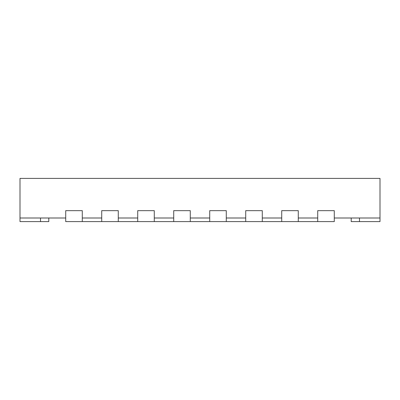 <?xml version="1.0" encoding="UTF-8"?>
<svg xmlns="http://www.w3.org/2000/svg" width="400" height="400" viewBox="0 0 400 400"><rect width="100%" height="100%" fill="white"/><g stroke="black" fill="none" stroke-linecap="round" stroke-linejoin="round"><path stroke-width="0.6" d="M65.72 221.6L82.28 221.6L82.28 210.655L65.72 210.655L65.72 221.6M101.72 221.6L118.28 221.6L118.28 210.655L101.72 210.655L101.72 221.6L82.28 221.6M137.72 221.6L154.28 221.6L154.28 210.655L137.72 210.655L137.72 221.6L118.28 221.6M173.72 221.6L190.28 221.6L190.28 210.655L173.72 210.655L173.72 221.6L154.28 221.6M209.72 221.6L226.28 221.6L226.28 210.655L209.72 210.655L209.72 221.6L190.28 221.6M245.72 221.6L262.28 221.6L262.28 210.655L245.72 210.655L245.72 221.6L226.28 221.6M281.72 221.6L298.28 221.6L298.28 210.655L281.72 210.655L281.72 221.6L262.28 221.6M317.72 221.6L334.28 221.6L334.28 210.655L317.72 210.655L317.72 221.6L298.28 221.6M20 218L65.72 218L65.72 210.655L82.28 210.655L82.28 218L101.72 218L101.72 210.655L118.28 210.655L118.28 218L137.72 218L137.72 210.655L154.28 210.655L154.28 218L173.72 218L173.72 210.655L190.28 210.655L190.28 218L209.72 218L209.72 210.655L226.28 210.655L226.28 218L245.72 218L245.72 210.655L262.28 210.655L262.28 218L281.72 218L281.72 210.655L298.28 210.655L298.28 218L317.72 218L317.72 210.655L334.28 210.655L334.28 218L380 218L380 178.4L20 178.4L20 221.6L48.8 221.6L48.8 218M351.2 218L351.2 221.6L380 221.6L380 218M40.52 218L40.52 221.6M359.48 218L359.48 221.6"/></g></svg>
